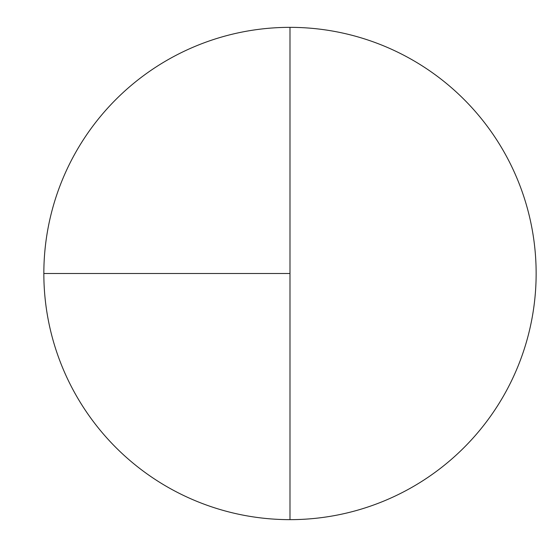 <?xml version="1.0" encoding="UTF-8"?>
<svg xmlns="http://www.w3.org/2000/svg" width="547" height="547" viewBox="0 0 547 547"><rect width="100%" height="100%" fill="white"/><g stroke="black" fill="none" stroke-linecap="round" stroke-linejoin="round"><path stroke-width="0.82" d="M43.842 273.5L289.992 273.5L289.992 27.35A246.15 246.15 0 0 0 43.842 273.5A246.15 246.15 0 0 0 289.992 519.65A246.15 246.15 0 0 0 536.142 273.5A246.15 246.15 0 0 0 289.992 27.35L289.992 519.65"/></g></svg>
